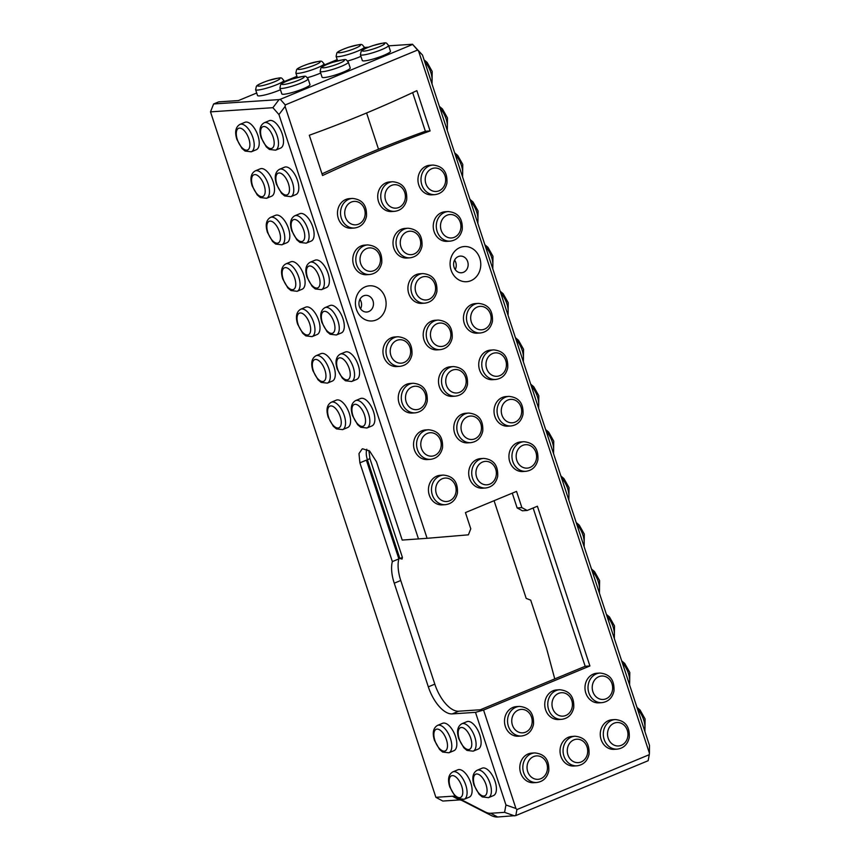 <?xml version="1.0" encoding="UTF-8"?>
<svg xmlns="http://www.w3.org/2000/svg" width="860" height="860" viewBox="0 0 860 860"><rect width="100%" height="100%" fill="white"/><g stroke="black" fill="none" stroke-linecap="round" stroke-linejoin="round"><path stroke-width="1.29" d="M279.909 88.075L281.822 93.88A14.824 2.064 -18.2 0 0 283.843 94.256A14.824 2.064 -18.2 0 0 300 90.01A14.824 2.064 -18.2 0 0 309.998 84.624L308.084 78.808C304.73 75.433 307.858 75.196 292.55 78.948C279.887 83.442 281.327 84.398 280.683 84.635L279.909 88.075A14.824 2.064 -18.2 0 0 281.929 88.44A14.824 2.064 -18.2 0 0 298.087 84.194A14.824 2.064 -18.2 0 0 308.084 78.808M350.235 67.929A14.824 2.064 161.8 0 1 336.798 74.53A14.824 2.064 161.8 0 1 322.059 77.196L320.156 71.38A14.824 2.064 -18.2 0 0 322.167 71.756A14.824 2.064 -18.2 0 0 338.335 67.51A14.824 2.064 -18.2 0 0 348.321 62.124L350.235 67.929M390.472 51.245A14.824 2.064 161.8 0 1 377.035 57.846A14.824 2.064 161.8 0 1 362.307 60.512L360.394 54.696A14.824 2.064 -18.2 0 0 362.404 55.072A14.824 2.064 -18.2 0 0 378.572 50.826A14.824 2.064 -18.2 0 0 388.569 45.44L390.472 51.245M360.931 56.352A14.824 2.064 161.8 0 1 347.676 60.985M320.694 73.035A14.824 2.064 161.8 0 1 307.439 77.669M280.457 89.719A14.824 2.064 161.8 0 1 265.815 94.718A14.824 2.064 161.8 0 1 257.527 95.503L255.613 89.698A14.824 2.064 -18.2 0 0 257.635 90.063A14.824 2.064 -18.2 0 0 273.802 85.817A14.824 2.064 -18.2 0 0 283.789 80.431L284.37 82.173M337.185 59.63L324.424 64.919M296.947 76.314L284.176 81.603M256.71 92.998L238.478 100.556L218.655 101.878L213.624 103.963L279.048 99.599L272.899 107.694L278.952 114.563L285.112 106.468L285.251 104.92L417.594 50.041L418.594 51.116L649.408 753.156L649.268 754.693L516.924 809.572L515.935 808.497L483.567 710.059L475.494 712.349L505.949 804.981L504.573 812.345L490.684 813.27A29.133 13.76 67.5 0 1 485.244 811.947L491.028 815.398L462.271 800.66A15.695 7.418 67.5 0 0 459.347 799.94L442.814 801.047L435.88 797.317L210.506 111.864L272.899 107.694M285.251 104.92L280.296 99.319L279.048 99.599M280.296 99.319L412.649 44.441L417.594 50.041M649.408 753.156L649.493 745.459L422.496 55.051L412.649 44.441M412.531 44.247L388.698 45.838M368.542 47.192L364.404 47.461M366.596 112.982L378.518 149.221M494.07 500.703L526.191 598.399L530.717 600.151L546.498 648.171L554.754 678.895M479.783 258.183A17.619 15.34 -93.8 0 1 470.882 280.704A17.619 15.34 -93.8 0 1 451.081 270.083A17.619 15.34 -93.8 0 1 459.982 247.551A17.619 15.34 -93.8 0 1 479.783 258.183M385.108 297.431A17.619 15.34 -93.8 0 1 376.218 319.963A17.619 15.34 -93.8 0 1 356.416 309.331A17.619 15.34 -93.8 0 1 365.306 286.799A17.619 15.34 -93.8 0 1 385.108 297.431M477.343 333.175A14.824 12.9 -93.8 0 1 463.475 319.243A14.824 12.9 -93.8 0 1 475.365 303.591L478.396 303.387A14.824 12.9 86.2 0 0 467.313 323.188A14.824 12.9 86.2 0 0 480.375 332.981L477.343 333.175M492.629 379.679A14.824 12.9 -93.8 0 1 478.762 365.747A14.824 12.9 -93.8 0 1 490.651 350.084L493.683 349.88A14.824 12.9 86.2 0 0 482.6 369.682A14.824 12.9 86.2 0 0 495.661 379.475L492.629 379.679M507.916 426.173A14.824 12.9 -93.8 0 1 494.048 412.241A14.824 12.9 -93.8 0 1 505.938 396.589L508.98 396.385A14.824 12.9 86.2 0 0 497.897 416.186A14.824 12.9 86.2 0 0 510.947 425.969L507.916 426.173M522.826 471.517A14.824 12.9 -93.8 0 1 508.959 457.574A14.824 12.9 -93.8 0 1 520.848 441.922L523.88 441.717A14.824 12.9 86.2 0 0 512.796 461.519A14.824 12.9 86.2 0 0 525.858 471.312L522.826 471.517M598.883 702.846A14.824 12.9 -93.8 0 1 585.015 688.903A14.824 12.9 -93.8 0 1 596.904 673.251L599.936 673.047A14.824 12.9 86.2 0 0 588.853 692.848A14.824 12.9 86.2 0 0 601.914 702.641L598.883 702.846M614.169 749.339A14.824 12.9 -93.8 0 1 600.301 735.408A14.824 12.9 -93.8 0 1 612.191 719.745L615.222 719.551A14.824 12.9 86.2 0 0 604.139 739.353A14.824 12.9 86.2 0 0 617.2 749.135L614.169 749.339M366.672 274.716A14.824 12.9 -93.8 0 1 352.804 260.784A14.824 12.9 -93.8 0 1 364.694 245.121L367.725 244.917A14.824 12.9 86.2 0 0 356.642 264.719A14.824 12.9 86.2 0 0 369.703 274.512L366.672 274.716M351.375 228.222A14.824 12.9 -93.8 0 1 337.518 214.28A14.824 12.9 -93.8 0 1 349.396 198.628L352.439 198.424A14.824 12.9 86.2 0 0 341.356 218.225A14.824 12.9 86.2 0 0 354.417 228.018L351.375 228.222M391.623 211.528A14.824 12.9 -93.8 0 1 377.755 197.596A14.824 12.9 -93.8 0 1 389.644 181.944L392.676 181.739A14.824 12.9 86.2 0 0 381.593 201.541A14.824 12.9 86.2 0 0 394.654 211.334L391.623 211.528M406.909 258.032A14.824 12.9 -93.8 0 1 393.041 244.1A14.824 12.9 -93.8 0 1 404.931 228.438L407.962 228.233A14.824 12.9 86.2 0 0 396.879 248.035A14.824 12.9 86.2 0 0 409.94 257.828L406.909 258.032M427.431 459.552A14.824 12.9 -93.8 0 1 413.574 445.609A14.824 12.9 -93.8 0 1 425.463 429.957L428.495 429.753A14.824 12.9 86.2 0 0 417.412 449.554A14.824 12.9 86.2 0 0 430.473 459.347L427.431 459.552M412.144 413.047A14.824 12.9 -93.8 0 1 398.287 399.115A14.824 12.9 -93.8 0 1 410.166 383.463L413.208 383.259A14.824 12.9 86.2 0 0 402.125 403.06A14.824 12.9 86.2 0 0 415.187 412.843L412.144 413.047M396.858 366.553A14.824 12.9 -93.8 0 1 382.99 352.611A14.824 12.9 -93.8 0 1 394.88 336.959L397.922 336.754A14.824 12.9 86.2 0 0 386.839 356.556A14.824 12.9 86.2 0 0 399.9 366.349L396.858 366.553M362.533 448.759L369.649 451.059L376.454 461.723L402.211 540.069L427.097 538.306L285.112 106.468M427.097 538.306L468.399 534.834L470.775 528.814L465.443 512.582L516.538 491.382L521.88 507.626L527.169 510.464L537.392 506.228L589.906 665.962L483.567 710.059M573.932 766.024A14.824 12.9 -93.8 0 1 560.064 752.091A14.824 12.9 -93.8 0 1 571.954 736.439L574.985 736.235A14.824 12.9 86.2 0 0 563.902 756.037A14.824 12.9 86.2 0 0 576.963 765.819L573.932 766.024M558.634 719.53A14.824 12.9 -93.8 0 1 544.778 705.587A14.824 12.9 -93.8 0 1 556.657 689.935L559.699 689.731A14.824 12.9 86.2 0 0 548.615 709.532A14.824 12.9 86.2 0 0 561.677 719.325L558.634 719.53M518.397 736.214A14.824 12.9 -93.8 0 1 504.53 722.282A14.824 12.9 -93.8 0 1 516.419 706.619L519.462 706.415A14.824 12.9 86.2 0 0 508.378 726.216A14.824 12.9 86.2 0 0 521.439 736.009L518.397 736.214M533.684 782.707A14.824 12.9 -93.8 0 1 519.827 768.775A14.824 12.9 -93.8 0 1 531.706 753.124L534.748 752.919A14.824 12.9 86.2 0 0 523.665 772.721A14.824 12.9 86.2 0 0 536.726 782.503L533.684 782.707M482.578 488.2A14.824 12.9 -93.8 0 1 468.721 474.258A14.824 12.9 -93.8 0 1 480.6 458.606L483.642 458.401A14.824 12.9 86.2 0 0 472.559 478.203A14.824 12.9 86.2 0 0 485.62 487.996L482.578 488.2M442.341 504.885A14.824 12.9 -93.8 0 1 428.473 490.952A14.824 12.9 -93.8 0 1 440.363 475.29L443.405 475.085A14.824 12.9 86.2 0 0 432.322 494.887A14.824 12.9 86.2 0 0 445.383 504.68L442.341 504.885M467.679 442.857A14.824 12.9 -93.8 0 1 453.811 428.925A14.824 12.9 -93.8 0 1 465.701 413.273L468.732 413.069A14.824 12.9 86.2 0 0 457.649 432.87A14.824 12.9 86.2 0 0 470.71 442.663L467.679 442.857M452.392 396.363A14.824 12.9 -93.8 0 1 438.525 382.431A14.824 12.9 -93.8 0 1 450.414 366.769L453.446 366.564A14.824 12.9 86.2 0 0 442.362 386.366A14.824 12.9 86.2 0 0 455.424 396.159L452.392 396.363M437.095 349.869A14.824 12.9 -93.8 0 1 423.238 335.927A14.824 12.9 -93.8 0 1 435.128 320.275L438.159 320.07A14.824 12.9 86.2 0 0 427.076 339.872A14.824 12.9 86.2 0 0 440.137 349.665L437.095 349.869M421.808 303.365A14.824 12.9 -93.8 0 1 407.952 289.433A14.824 12.9 -93.8 0 1 419.831 273.77L422.873 273.577A14.824 12.9 86.2 0 0 411.789 293.378A14.824 12.9 86.2 0 0 424.851 303.161L421.808 303.365M447.146 241.348A14.824 12.9 -93.8 0 1 433.279 227.405A14.824 12.9 -93.8 0 1 445.168 211.753L448.21 211.549A14.824 12.9 86.2 0 0 437.127 231.351A14.824 12.9 86.2 0 0 450.188 241.144L447.146 241.348M431.86 194.844A14.824 12.9 -93.8 0 1 417.992 180.912A14.824 12.9 -93.8 0 1 429.882 165.26L432.913 165.055A14.824 12.9 86.2 0 0 421.83 184.857A14.824 12.9 86.2 0 0 434.891 194.639L431.86 194.844M430.097 130.946A1568.113 1364.669 -93.8 0 0 322.554 175.537L309.31 135.246A1564.598 1361.616 -93.8 0 0 416.853 90.655L430.097 130.946L425.356 131.257A1568.113 1364.669 -93.8 0 0 322.016 173.881M412.66 92.622L425.356 131.257M398.857 558.903L366.381 460.143L359.888 462.831L392.353 561.591L398.857 558.903A29.82 14.093 67.5 0 0 400.749 580.5L434.816 684.141A29.82 14.093 67.5 0 0 458.702 711.209L480.299 709.769L585.176 666.285L589.906 665.962M649.268 754.693L648.15 760.713L515.796 815.592L497.628 817A35.314 16.684 67.5 0 1 491.028 815.398M533.125 507.991L585.176 666.285M512.28 493.156L517.139 507.948L522.428 510.786L527.169 510.464M362.254 448.856L358.986 453.575L359.888 462.831M495.091 781.396A14.824 7.009 67.5 0 1 493.489 795.575L488.458 797.661A14.824 7.009 -112.5 0 0 490.071 783.481A14.824 7.009 -112.5 0 0 477.096 770.27L482.127 768.184A14.824 7.009 67.5 0 1 495.091 781.396M470.807 783.019A14.824 7.009 67.5 0 1 469.194 797.198L464.163 799.284A14.824 7.009 -112.5 0 0 465.776 785.105A14.824 7.009 -112.5 0 0 452.801 771.893L457.832 769.808A14.824 7.009 67.5 0 1 470.807 783.019M455.51 736.515A14.824 7.009 67.5 0 1 453.908 750.705L448.877 752.79A14.824 7.009 -112.5 0 0 450.489 738.611A14.824 7.009 -112.5 0 0 437.514 725.399L442.545 723.314A14.824 7.009 67.5 0 1 455.51 736.515M479.805 734.891A14.824 7.009 67.5 0 1 478.203 749.082L473.172 751.167A14.824 7.009 -112.5 0 0 474.774 736.977A14.824 7.009 -112.5 0 0 461.809 723.776L466.84 721.691A14.824 7.009 67.5 0 1 479.805 734.891M349.267 413.359A14.824 7.009 67.5 0 1 347.655 427.538L342.624 429.624A14.824 7.009 -112.5 0 0 344.237 415.444A14.824 7.009 -112.5 0 0 331.261 402.233L336.292 400.147A14.824 7.009 67.5 0 1 349.267 413.359M373.552 411.736A14.824 7.009 67.5 0 1 371.95 425.915L366.919 428A14.824 7.009 -112.5 0 0 368.531 413.821A14.824 7.009 -112.5 0 0 355.556 400.61L360.587 398.524A14.824 7.009 67.5 0 1 373.552 411.736M358.265 365.231A14.824 7.009 67.5 0 1 356.663 379.421L351.632 381.507A14.824 7.009 -112.5 0 0 353.234 367.317A14.824 7.009 -112.5 0 0 340.27 354.105L345.301 352.019A14.824 7.009 67.5 0 1 358.265 365.231M333.981 366.854A14.824 7.009 67.5 0 1 332.368 381.044L327.337 383.13A14.824 7.009 -112.5 0 0 328.95 368.94A14.824 7.009 -112.5 0 0 315.975 355.728L321.006 353.643A14.824 7.009 67.5 0 1 333.981 366.854M342.979 318.738A14.824 7.009 67.5 0 1 341.377 332.917L336.346 335.002A14.824 7.009 -112.5 0 0 337.948 320.823A14.824 7.009 -112.5 0 0 324.983 307.611L330.014 305.526A14.824 7.009 67.5 0 1 342.979 318.738M318.684 320.361A14.824 7.009 67.5 0 1 317.082 334.54L312.051 336.625A14.824 7.009 -112.5 0 0 313.653 322.446A14.824 7.009 -112.5 0 0 300.688 309.235L305.719 307.149A14.824 7.009 67.5 0 1 318.684 320.361M303.784 275.028A14.824 7.009 67.5 0 1 302.172 289.207L297.141 291.293A14.824 7.009 -112.5 0 0 298.753 277.113A14.824 7.009 -112.5 0 0 285.789 263.902L290.82 261.816A14.824 7.009 67.5 0 1 303.784 275.028M328.079 273.405A14.824 7.009 67.5 0 1 326.467 287.584L321.436 289.669A14.824 7.009 -112.5 0 0 323.048 275.49A14.824 7.009 -112.5 0 0 310.073 262.278L315.104 260.193A14.824 7.009 67.5 0 1 328.079 273.405M288.498 228.524A14.824 7.009 67.5 0 1 286.885 242.713L281.854 244.799A14.824 7.009 -112.5 0 0 283.467 230.609A14.824 7.009 -112.5 0 0 270.491 217.397L275.522 215.312A14.824 7.009 67.5 0 1 288.498 228.524M312.793 226.9A14.824 7.009 67.5 0 1 311.18 241.09L306.149 243.176A14.824 7.009 -112.5 0 0 307.762 228.986A14.824 7.009 -112.5 0 0 294.786 215.774L299.817 213.689A14.824 7.009 67.5 0 1 312.793 226.9M273.211 182.03A14.824 7.009 67.5 0 1 271.599 196.209L266.568 198.294A14.824 7.009 -112.5 0 0 268.18 184.115A14.824 7.009 -112.5 0 0 255.205 170.903L260.236 168.818A14.824 7.009 67.5 0 1 273.211 182.03M297.495 180.406A14.824 7.009 67.5 0 1 295.894 194.586L290.863 196.671A14.824 7.009 -112.5 0 0 292.464 182.492A14.824 7.009 -112.5 0 0 279.5 169.28L284.531 167.195A14.824 7.009 67.5 0 1 297.495 180.406M257.914 135.525A14.824 7.009 67.5 0 1 256.312 149.715L251.281 151.801A14.824 7.009 -112.5 0 0 252.894 137.611A14.824 7.009 -112.5 0 0 239.918 124.399L244.95 122.313A14.824 7.009 67.5 0 1 257.914 135.525M282.209 133.902A14.824 7.009 67.5 0 1 280.607 148.092L275.576 150.177A14.824 7.009 -112.5 0 0 277.178 135.987A14.824 7.009 -112.5 0 0 264.214 122.776L269.245 120.69A14.824 7.009 67.5 0 1 282.209 133.902M418.498 538.983L278.952 114.563M435.88 797.317L452.403 796.22A21.876 10.331 67.5 0 1 455.779 796.876M461.358 799.703L485.244 811.947M392.353 561.591A29.82 14.093 67.5 0 0 394.245 583.198L428.323 686.839A29.82 14.093 67.5 0 0 452.199 713.908L475.494 712.349M213.624 103.963L210.506 111.864M517.139 507.948L521.88 507.626M359.931 299.334A8.353 7.278 -93.8 0 1 360.566 308.848M454.596 260.075A8.353 7.278 -93.8 0 1 455.241 269.589M463.465 272.298A8.353 7.278 86.2 0 0 467.98 262.762A8.353 7.278 86.2 0 0 460.326 256.097A8.353 7.278 86.2 0 0 453.618 264.923A8.353 7.278 86.2 0 0 461.433 272.771A8.353 7.278 86.2 0 0 463.465 272.298M368.789 311.546A8.353 7.278 86.2 0 0 373.304 302.021A8.353 7.278 86.2 0 0 365.65 295.346A8.353 7.278 86.2 0 0 358.953 304.171A8.353 7.278 86.2 0 0 366.769 312.029A8.353 7.278 86.2 0 0 368.789 311.546M418.594 51.116L422.496 55.051M514.549 815.871L504.573 812.345M515.935 808.497L505.949 804.981M515.796 815.592L516.924 809.572M366.822 449.21C365.898 452.102 366.091 455.606 367.392 459.724L369.94 458.659L402.415 557.42A29.82 14.093 -112.5 0 0 402.05 559.075L399.857 558.484L367.392 459.724M399.857 558.484L402.415 557.42M368.875 450.446L369.94 458.659M394.245 583.198L400.749 580.5M428.323 686.839L434.816 684.141M452.199 713.908L458.702 711.209M261.612 137.901A11.739 5.547 -112.5 0 0 273.405 146.888A11.739 5.547 -112.5 0 0 267.116 127.764A11.739 5.547 -112.5 0 0 261.612 137.901M237.317 139.524A11.739 5.547 -112.5 0 0 249.11 148.511A11.739 5.547 -112.5 0 0 242.821 129.387A11.739 5.547 -112.5 0 0 237.317 139.524M276.898 184.405A11.739 5.547 -112.5 0 0 288.691 193.392A11.739 5.547 -112.5 0 0 282.402 174.257A11.739 5.547 -112.5 0 0 276.898 184.405M252.603 186.029A11.739 5.547 -112.5 0 0 264.407 195.016A11.739 5.547 -112.5 0 0 258.118 175.881A11.739 5.547 -112.5 0 0 252.603 186.029M292.185 230.899A11.739 5.547 -112.5 0 0 303.988 239.886A11.739 5.547 -112.5 0 0 297.7 220.762A11.739 5.547 -112.5 0 0 292.185 230.899M267.89 232.523A11.739 5.547 -112.5 0 0 279.693 241.509A11.739 5.547 -112.5 0 0 273.405 222.385A11.739 5.547 -112.5 0 0 267.89 232.523M307.471 277.404A11.739 5.547 -112.5 0 0 319.275 286.391A11.739 5.547 -112.5 0 0 312.986 267.256A11.739 5.547 -112.5 0 0 307.471 277.404M283.177 279.027A11.739 5.547 -112.5 0 0 294.98 288.014A11.739 5.547 -112.5 0 0 288.691 268.879A11.739 5.547 -112.5 0 0 283.177 279.027M298.087 324.36A11.739 5.547 -112.5 0 0 309.879 333.347A11.739 5.547 -112.5 0 0 303.591 314.223A11.739 5.547 -112.5 0 0 298.087 324.36M322.382 322.737A11.739 5.547 -112.5 0 0 334.175 331.723A11.739 5.547 -112.5 0 0 327.886 312.599A11.739 5.547 -112.5 0 0 322.382 322.737M313.373 370.864A11.739 5.547 -112.5 0 0 325.177 379.84A11.739 5.547 -112.5 0 0 318.888 360.716A11.739 5.547 -112.5 0 0 313.373 370.864M337.668 369.23A11.739 5.547 -112.5 0 0 349.461 378.217A11.739 5.547 -112.5 0 0 343.172 359.093A11.739 5.547 -112.5 0 0 337.668 369.23M352.955 415.735A11.739 5.547 -112.5 0 0 364.758 424.722A11.739 5.547 -112.5 0 0 358.469 405.587A11.739 5.547 -112.5 0 0 352.955 415.735M328.66 417.358A11.739 5.547 -112.5 0 0 340.463 426.345A11.739 5.547 -112.5 0 0 334.175 407.21A11.739 5.547 -112.5 0 0 328.66 417.358M459.208 738.901A11.739 5.547 -112.5 0 0 471 747.888A11.739 5.547 -112.5 0 0 464.712 728.753A11.739 5.547 -112.5 0 0 459.208 738.901M434.913 740.524A11.739 5.547 -112.5 0 0 446.706 749.511A11.739 5.547 -112.5 0 0 440.417 730.376A11.739 5.547 -112.5 0 0 434.913 740.524M450.199 787.018A11.739 5.547 -112.5 0 0 462.003 796.005A11.739 5.547 -112.5 0 0 455.714 776.881A11.739 5.547 -112.5 0 0 450.199 787.018M474.494 785.395A11.739 5.547 -112.5 0 0 486.287 794.382A11.739 5.547 -112.5 0 0 479.998 775.258A11.739 5.547 -112.5 0 0 474.494 785.395M567.933 754.886A11.739 10.213 86.2 0 0 585.413 758.509A11.739 10.213 86.2 0 0 579.124 739.385A11.739 10.213 86.2 0 0 567.933 754.886M552.647 708.393A11.739 10.213 86.2 0 0 570.126 712.005A11.739 10.213 86.2 0 0 563.837 692.88A11.739 10.213 86.2 0 0 552.647 708.393M512.409 725.077A11.739 10.213 86.2 0 0 529.889 728.699A11.739 10.213 86.2 0 0 523.6 709.564A11.739 10.213 86.2 0 0 512.409 725.077M527.696 771.57A11.739 10.213 86.2 0 0 545.175 775.193A11.739 10.213 86.2 0 0 538.887 756.069A11.739 10.213 86.2 0 0 527.696 771.57M476.59 477.063A11.739 10.213 86.2 0 0 494.07 480.675A11.739 10.213 86.2 0 0 487.781 461.551A11.739 10.213 86.2 0 0 476.59 477.063M436.353 493.748A11.739 10.213 86.2 0 0 453.833 497.37A11.739 10.213 86.2 0 0 447.544 478.235A11.739 10.213 86.2 0 0 436.353 493.748M461.68 431.72A11.739 10.213 86.2 0 0 479.171 435.343A11.739 10.213 86.2 0 0 472.882 416.219A11.739 10.213 86.2 0 0 461.68 431.72M446.394 385.226A11.739 10.213 86.2 0 0 463.873 388.849A11.739 10.213 86.2 0 0 457.584 369.714A11.739 10.213 86.2 0 0 446.394 385.226M431.107 338.733A11.739 10.213 86.2 0 0 448.587 342.344A11.739 10.213 86.2 0 0 442.298 323.22A11.739 10.213 86.2 0 0 431.107 338.733M415.821 292.228A11.739 10.213 86.2 0 0 433.3 295.851A11.739 10.213 86.2 0 0 427.012 276.726A11.739 10.213 86.2 0 0 415.821 292.228M390.87 355.416A11.739 10.213 86.2 0 0 408.349 359.029A11.739 10.213 86.2 0 0 402.061 339.904A11.739 10.213 86.2 0 0 390.87 355.416M406.156 401.91A11.739 10.213 86.2 0 0 423.636 405.533A11.739 10.213 86.2 0 0 417.347 386.409A11.739 10.213 86.2 0 0 406.156 401.91M421.443 448.415A11.739 10.213 86.2 0 0 438.923 452.027A11.739 10.213 86.2 0 0 432.634 432.902A11.739 10.213 86.2 0 0 421.443 448.415M400.921 246.895A11.739 10.213 86.2 0 0 418.401 250.518A11.739 10.213 86.2 0 0 412.112 231.383A11.739 10.213 86.2 0 0 400.921 246.895M385.624 200.391A11.739 10.213 86.2 0 0 403.103 204.013A11.739 10.213 86.2 0 0 396.815 184.889A11.739 10.213 86.2 0 0 385.624 200.391M345.387 217.085A11.739 10.213 86.2 0 0 362.866 220.697A11.739 10.213 86.2 0 0 356.577 201.573A11.739 10.213 86.2 0 0 345.387 217.085M360.673 263.579A11.739 10.213 86.2 0 0 378.153 267.202A11.739 10.213 86.2 0 0 371.864 248.067A11.739 10.213 86.2 0 0 360.673 263.579M608.181 738.202A11.739 10.213 86.2 0 0 625.661 741.825A11.739 10.213 86.2 0 0 619.372 722.69A11.739 10.213 86.2 0 0 608.181 738.202M592.884 691.709A11.739 10.213 86.2 0 0 610.363 695.321A11.739 10.213 86.2 0 0 604.075 676.196A11.739 10.213 86.2 0 0 592.884 691.709M516.828 460.379A11.739 10.213 86.2 0 0 534.307 463.991A11.739 10.213 86.2 0 0 528.019 444.867A11.739 10.213 86.2 0 0 516.828 460.379M501.928 415.036A11.739 10.213 86.2 0 0 519.408 418.659A11.739 10.213 86.2 0 0 513.119 399.535A11.739 10.213 86.2 0 0 501.928 415.036M486.642 368.542A11.739 10.213 86.2 0 0 504.121 372.165A11.739 10.213 86.2 0 0 497.832 353.03A11.739 10.213 86.2 0 0 486.642 368.542M471.344 322.038A11.739 10.213 86.2 0 0 488.835 325.66A11.739 10.213 86.2 0 0 482.535 306.536A11.739 10.213 86.2 0 0 471.344 322.038M441.159 230.211A11.739 10.213 86.2 0 0 458.638 233.823A11.739 10.213 86.2 0 0 452.349 214.699A11.739 10.213 86.2 0 0 441.159 230.211M425.872 183.707A11.739 10.213 86.2 0 0 443.351 187.329A11.739 10.213 86.2 0 0 437.063 168.205A11.739 10.213 86.2 0 0 425.872 183.707M607.042 616.351A14.824 7.009 67.5 0 1 613.083 626.789A14.824 7.009 67.5 0 1 614.018 637.572M622.328 662.856A14.824 7.009 67.5 0 1 628.38 673.294A14.824 7.009 67.5 0 1 629.305 684.076M637.615 709.35A14.824 7.009 67.5 0 1 643.667 719.788A14.824 7.009 67.5 0 1 644.591 730.57M546.272 431.526A14.824 7.009 67.5 0 1 552.313 441.965A14.824 7.009 67.5 0 1 553.249 452.747M561.558 478.02A14.824 7.009 67.5 0 1 567.611 488.458A14.824 7.009 67.5 0 1 568.535 499.241M576.845 524.525A14.824 7.009 67.5 0 1 582.897 534.963A14.824 7.009 67.5 0 1 583.822 545.745M592.142 571.018A14.824 7.009 67.5 0 1 598.184 581.457A14.824 7.009 67.5 0 1 599.119 592.239M485.502 246.691A14.824 7.009 67.5 0 1 491.554 257.129A14.824 7.009 67.5 0 1 492.479 267.911M500.789 293.195A14.824 7.009 67.5 0 1 506.841 303.634A14.824 7.009 67.5 0 1 507.765 314.416M516.086 339.689A14.824 7.009 67.5 0 1 522.127 350.127A14.824 7.009 67.5 0 1 523.052 360.91M531.372 386.194A14.824 7.009 67.5 0 1 537.414 396.632A14.824 7.009 67.5 0 1 538.349 407.404M424.733 61.866A14.824 7.009 67.5 0 1 430.785 72.305A14.824 7.009 67.5 0 1 431.709 83.087M440.019 108.36A14.824 7.009 67.5 0 1 446.071 118.798A14.824 7.009 67.5 0 1 446.996 129.581M455.316 154.864A14.824 7.009 67.5 0 1 461.358 165.303A14.824 7.009 67.5 0 1 462.293 176.074M470.603 201.358A14.824 7.009 67.5 0 1 476.644 211.797A14.824 7.009 67.5 0 1 477.579 222.579M283.488 84.495A11.739 1.634 -18.2 0 0 302.817 78.217A11.739 1.634 -18.2 0 0 292.83 78.883A11.739 1.634 -18.2 0 0 283.488 84.495M323.725 67.811A11.739 1.634 -18.2 0 0 343.054 61.533A11.739 1.634 -18.2 0 0 333.067 62.199A11.739 1.634 -18.2 0 0 323.725 67.811M363.963 51.127A11.739 1.634 -18.2 0 0 383.302 44.849A11.739 1.634 -18.2 0 0 373.304 45.516A11.739 1.634 -18.2 0 0 363.963 51.127M364.274 47.063C360.91 43.677 364.049 43.452 348.73 47.192C336.077 51.697 337.518 52.653 336.873 52.89L336.099 56.319A14.824 2.064 -18.2 0 0 338.109 56.696A14.824 2.064 -18.2 0 0 354.277 52.449A14.824 2.064 -18.2 0 0 364.274 47.063L364.844 48.805M339.668 52.75A11.739 1.634 -18.2 0 0 359.007 46.472A11.739 1.634 -18.2 0 0 349.01 47.139A11.739 1.634 -18.2 0 0 339.668 52.75M324.037 63.747C320.673 60.372 323.812 60.135 308.493 63.887C295.84 68.381 297.281 69.337 296.635 69.574L295.862 73.003A14.824 2.064 -18.2 0 0 297.872 73.38A14.824 2.064 -18.2 0 0 314.04 69.133A14.824 2.064 -18.2 0 0 324.037 63.747L324.607 65.489M299.43 69.434A11.739 1.634 -18.2 0 0 318.77 63.156A11.739 1.634 -18.2 0 0 308.772 63.823A11.739 1.634 -18.2 0 0 299.43 69.434M259.193 86.118A11.739 1.634 -18.2 0 0 278.522 79.84A11.739 1.634 -18.2 0 0 268.535 80.507A11.739 1.634 -18.2 0 0 259.193 86.118M452.403 796.22L459.347 799.94M460.433 799.563L462.271 800.66M490.684 813.27L497.628 817M336.099 56.319L337.582 60.845M295.862 73.003L297.345 77.529M644.903 731.505L645.075 718.928L640.012 709.941L636.97 707.371M447.308 130.505L447.479 117.938L442.416 108.951L439.374 106.371M283.789 80.431C280.435 77.056 283.563 76.819 268.255 80.571C255.603 85.065 257.043 86.021 256.387 86.258L255.613 89.698M348.321 62.124C344.967 58.749 348.106 58.512 332.788 62.264C320.135 66.757 321.575 67.714 320.93 67.951L320.156 71.38M388.569 45.44C385.205 42.054 388.344 41.828 373.025 45.569C360.372 50.073 361.813 51.03 361.168 51.267L360.394 54.696M342.624 429.624L336.432 428.882L333.304 426.27L328.24 417.283C325.918 409.833 326.929 404.813 331.261 402.233M366.919 428L360.716 427.259L357.599 424.646L352.535 415.66C350.213 408.21 351.224 403.19 355.556 400.61M351.632 381.507L345.43 380.765L342.312 378.142L337.249 369.155C334.927 361.705 335.938 356.696 340.27 354.105M327.337 383.13L321.135 382.388L318.017 379.765L312.954 370.778C310.632 363.329 311.642 358.319 315.975 355.728M312.051 336.625L305.848 335.884L302.731 333.271L297.667 324.285C295.346 316.835 296.356 311.815 300.688 309.235M336.346 335.002L330.143 334.26L327.026 331.648L321.962 322.661C319.64 315.212 320.64 310.191 324.983 307.611M297.141 291.293L290.949 290.551L287.82 287.928L282.757 278.952C280.435 271.502 281.446 266.482 285.789 263.902M321.436 289.669L315.244 288.928L312.115 286.305L307.052 277.329C304.73 269.879 305.741 264.858 310.073 262.278M306.149 243.176L299.946 242.434L296.829 239.811L291.766 230.824C289.444 223.374 290.454 218.365 294.786 215.774M281.854 244.799L275.662 244.057L272.534 241.434L267.471 232.447C265.149 224.998 266.159 219.988 270.491 217.397M251.281 151.801L245.078 151.059L241.961 148.436L236.898 139.449C234.576 131.999 235.586 126.99 239.918 124.399M266.568 198.294L260.365 197.553L257.248 194.94L252.184 185.953C249.862 178.504 250.873 173.483 255.205 170.903M290.863 196.671L284.66 195.929L281.542 193.317L276.479 184.33C274.157 176.88 275.168 171.86 279.5 169.28M275.576 150.177L269.373 149.436L266.256 146.813L261.193 137.826C258.871 130.376 259.87 125.367 264.214 122.776M464.163 799.284L457.971 798.542L454.843 795.93L449.78 786.943C447.458 779.493 448.469 774.473 452.801 771.893M448.877 752.79L442.674 752.048L439.557 749.425L434.493 740.438C432.171 733 433.182 727.979 437.514 725.399M473.172 751.167L466.969 750.425L463.852 747.802L458.788 738.815C456.466 731.376 457.477 726.356 461.809 723.776M488.458 797.661L482.256 796.919L479.138 794.307L474.075 785.32C471.753 777.87 472.763 772.85 477.096 770.27M445.383 504.68C451.769 503.82 455.789 499.961 457.423 493.102C458.036 482.073 453.36 476.075 443.405 475.085M485.62 487.996C492.006 487.136 496.026 483.277 497.671 476.418C498.273 465.389 493.597 459.39 483.642 458.401M525.858 471.312C532.254 470.452 536.264 466.582 537.909 459.735C538.51 448.705 533.845 442.706 523.88 441.717M510.947 425.969C517.344 425.109 521.364 421.25 522.998 414.391C523.611 403.372 518.935 397.363 508.98 396.385M470.71 442.663C477.106 441.793 481.116 437.933 482.761 431.075C483.374 420.056 478.697 414.047 468.732 413.069M430.473 459.347C436.869 458.487 440.879 454.617 442.524 447.77C443.126 436.74 438.45 430.742 428.495 429.753M415.187 412.843C421.583 411.983 425.592 408.124 427.237 401.265C427.839 390.246 423.163 384.237 413.208 383.259M455.424 396.159C461.82 395.299 465.83 391.44 467.474 384.581C468.087 373.562 463.411 367.553 453.446 366.564M495.661 379.475C502.057 378.615 506.078 374.756 507.712 367.897C508.325 356.868 503.648 350.869 493.683 349.88M480.375 332.981C486.771 332.111 490.781 328.251 492.425 321.393C493.038 310.374 488.362 304.365 478.396 303.387M440.137 349.665C446.534 348.794 450.543 344.935 452.188 338.087C452.79 327.058 448.114 321.06 438.159 320.07M399.9 366.349C406.285 365.489 410.306 361.63 411.951 354.771C412.553 343.742 407.877 337.743 397.922 336.754M369.703 274.512C376.099 273.652 380.109 269.793 381.754 262.934C382.356 251.915 377.69 245.906 367.725 244.917M424.851 303.161C431.236 302.301 435.257 298.442 436.901 291.583C437.503 280.564 432.827 274.555 422.873 273.577M450.188 241.144C456.574 240.284 460.594 236.425 462.228 229.566C462.841 218.537 458.165 212.538 448.21 211.549M409.94 257.828C416.337 256.968 420.357 253.109 421.991 246.25C422.604 235.221 417.928 229.222 407.962 228.233M354.417 228.018C360.813 227.148 364.823 223.288 366.467 216.44C367.069 205.411 362.393 199.412 352.439 198.424M394.654 211.334C401.05 210.463 405.06 206.604 406.705 199.746C407.317 188.727 402.641 182.718 392.676 181.739M434.891 194.639C441.287 193.779 445.308 189.92 446.942 183.062C447.555 172.043 442.878 166.034 432.913 165.055M432.021 84.011L432.193 71.434L427.13 62.447L424.087 59.877M462.594 177.01L462.777 164.432L457.703 155.445L454.66 152.876M477.88 223.503L478.063 210.936L473 201.95L469.947 199.369M508.077 315.34L508.249 302.763L503.186 293.787L500.144 291.207M492.791 268.836L492.963 256.269L487.899 247.282L484.846 244.702M523.364 361.834L523.546 349.267L518.472 340.281L515.43 337.7M538.65 408.339L538.833 395.761L533.77 386.774L530.717 384.205M553.561 453.671L553.732 441.105L548.669 432.118L545.616 429.538M568.847 500.165L569.019 487.598L563.956 478.612L560.913 476.042M584.134 546.67L584.305 534.092L579.242 525.116L576.2 522.536M599.42 593.163L599.603 580.597L594.539 571.61L591.486 569.03M614.33 638.507L614.502 625.929L609.439 616.942L606.386 614.373M601.914 702.641C608.31 701.782 612.32 697.922 613.965 691.064C614.577 680.034 609.901 674.036 599.936 673.047M561.677 719.325C568.073 718.466 572.083 714.606 573.728 707.748C574.329 696.718 569.653 690.72 559.699 689.731M617.2 749.135C623.597 748.275 627.617 744.416 629.251 737.558C629.864 726.539 625.188 720.529 615.222 719.551M521.439 736.009C527.825 735.149 531.846 731.29 533.479 724.432C534.092 713.402 529.416 707.404 519.462 706.415M536.726 782.503C543.111 781.643 547.132 777.784 548.777 770.925C549.379 759.907 544.702 753.897 534.748 752.919M576.963 765.819C583.359 764.959 587.369 761.1 589.014 754.241C589.616 743.223 584.95 737.213 574.985 736.235M629.617 685.001L629.789 672.434L624.726 663.447L621.683 660.867"/></g></svg>
